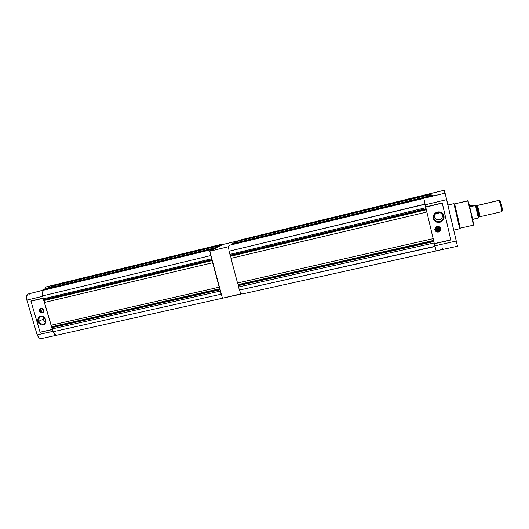 <?xml version="1.0" encoding="UTF-8"?>
<svg xmlns="http://www.w3.org/2000/svg" width="529" height="529" viewBox="0 0 529 529"><rect width="100%" height="100%" fill="white"/><g stroke="black" fill="none" stroke-linecap="round" stroke-linejoin="round"><path stroke-width="0.79" d="M43.854 310.589L43.034 309.577L43.854 310.589M43.828 311.197L42.426 309.769L43.828 311.197M41.441 308.334L40.488 309.26L40.429 310.635L42.426 309.769L42.525 308.381L42.426 309.769L40.429 310.635L40.779 311.35L42.247 312.209L43.781 311.402L42.928 312.123L41.738 312.09L40.349 310.252L40.693 311.27L42.141 312.229L43.735 311.548L42.095 312.222L41.044 311.693L40.402 310.642L39.735 310.854L40.964 312.474L42.816 312.718M56.709 335.181L54.672 334.46L53.131 331.921L54.837 334.612L56.709 335.181M40.984 338.679L38.862 337.932L37.142 334.883L38.736 337.806L40.958 338.679M42.809 312.725L40.72 312.302L39.635 310.391L40.508 308.235L39.688 309.478L39.735 310.854L40.402 310.642L40.508 309.128L41.606 308.255L40.865 308.645L40.323 310.252L40.832 308.724L42.333 308.275M43.788 316.95L41.672 316.435L39.768 317.248L38.749 319L38.815 321.176L43.186 319.265L44.211 320.931L45.871 321.811L44.515 321.202L43.385 319.794L43.041 318.081L43.398 316.752L43.186 319.265L38.815 321.176L39.159 322.009L40.647 323.669L43.054 324.297L45.071 323.292L45.957 321.354M42.26 312.943L40.495 312.593L39.338 310.992L39.404 309.333L40.588 308.149L42.393 308.301L43.709 309.862L43.49 312.077L41.493 312.976L39.563 311.555L39.496 309.128L41.341 308.023L43.391 309.22L43.768 311.469L42.26 312.943M43.087 324.971L40.793 324.78L38.809 323.318L37.738 321.024L38.101 318.174L39.668 316.567L41.851 316.19L44.152 317.228L45.666 319.423L45.884 321.93L44.7 324.125L42.578 325.051L40.29 324.555L38.366 322.69L37.652 320.276L38.333 317.77L40.184 316.342L41.837 316.183L43.424 316.719L45.686 319.463L45.587 322.895L44.502 324.297L43.087 324.971M45.818 288.907L49.395 288.041L45.818 288.907M55.77 285.429L49.706 287.802L55.743 285.429L51.935 286.348L45.851 288.735L49.686 287.822L45.851 288.735L54.659 285.686L45.831 288.741M40.045 291.01L43.775 289.548M53.865 285.753L57.337 284.906L53.865 285.753M43.788 289.542L39.913 291.062L47.709 288.596M57.661 284.681L61.271 283.253L53.898 285.581M45.858 321.85L44.707 323.636L42.902 324.31L40.74 323.728L39.265 322.214L38.637 320.131L39.133 318.028L40.554 316.719L42.598 316.494M30.913 301.213L40.078 332.192L52.417 329.554L43.18 298.125L30.913 301.213L40.078 332.192L52.298 329.448L43.14 298.296L30.913 301.213M39.992 291.029L27.7 294.137L26.523 296.505L26.834 300.095L26.45 297.318L26.893 295.182L28.136 293.899L29.803 294.131M57.687 284.662L61.556 283.174M42.492 295.724L42.353 292.425L43.523 290.269L42.366 292.365L42.492 295.711M42.227 308.228L41.606 308.255L42.221 308.222M57.516 284.166L221.658 244.286L222.392 244.755L221.658 244.286L61.476 283.174M61.357 283.22L46.188 286.91L45.309 287.644L44.74 289.31L45.282 287.683L46.393 286.85M46.704 286.824L47.359 286.969M48.013 287.366L48.37 287.683M41.381 308.361L42.34 308.281M43.008 308.757L43.034 309.577L43.484 309.379L42.426 309.769L43.034 309.577M501.79 211.673L500.93 206.125L499.197 200.332L500.857 205.794L501.796 211.673L480.094 216.672M502.471 210.608L501.922 206.568L500.289 200.967L502.524 210.588M477.423 205.411L476.788 205.53L479.188 215.078L479.446 216.751L479.016 217.115L476.272 205.371L476.821 205.55L476.457 205.517L477.548 207.91L479.419 216.857L480.081 216.705L480.048 216.116L477.634 205.788L480.067 216.705M474.057 219.026L478.315 218.041L475.492 205.649L478.315 218.041L478.976 217.584L474.057 219.026M478.99 217.498L476.173 205.146L471.26 206.641L470.169 205.867L476.146 205.12L471.266 206.641L470.069 205.662L469.481 205.794M470.539 206.032L476.173 205.146L479.036 217.492M470.698 206.515L470.05 205.662M473.316 219.714L472.747 219.846M500.262 200.954L499.145 200.312L477.469 205.404M499.118 200.346L477.489 205.424L499.197 200.332L500.289 200.967M447.898 204.981L453.875 203.592L447.904 205.034L453.875 203.592L459.714 228.74L453.869 203.592L454.642 204.141L457.836 217.293L454.53 203.85L468.046 200.908L472.549 218.887L473.369 225.182L470.995 213.299L467.722 200.775L470.817 212.519L473.369 225.182L460.19 228.191L457.836 217.293L460.204 228.158M435.889 219.059L436.69 219.482L435.889 219.059M437.569 219.727L438.481 219.799L437.569 219.727M439.401 219.68L438.481 219.799L439.401 219.68M441.067 218.907L440.273 219.376L441.067 218.907M442.125 217.803L441.741 218.292L442.125 217.803M436.002 228.746L436.934 230.009L438.501 229.996L439.427 228.997L439.434 227.834L438.693 226.941L437.324 226.729L439.044 227.219M442.429 215.243L441.589 213.61L440.055 212.546L441.979 214.133L442.482 216.711L441.259 218.96L438.766 220.044L436.161 219.37L434.574 217.082L435.341 218.629L436.742 219.694L438.481 220.057L440.234 219.647L442.125 217.803L442.429 215.243L443.355 215.931L441.655 213.332L439.169 212.374L437.014 212.638L434.818 214.179L433.879 216.077L433.873 218.166L434.805 220.031L436.485 221.314L438.594 221.75L440.703 221.261L442.403 219.938L443.348 218.041L443.362 215.944L442.958 219.099L440.644 221.294L438.865 221.744L437.053 221.532L435.36 220.6L434.197 219.092L433.754 217.32L434.071 215.442L435.083 213.875L436.57 212.817L438.693 212.347L440.551 212.704L442.667 214.384L443.362 215.944L442.429 215.243M436.088 213.081L434.679 214.979L434.574 217.082L434.759 214.774L436.088 213.081M429.27 196.96L423.815 198.276L425.19 204.783L446.655 199.651L445.114 193.125L457.44 246.197L456.262 241.026L434.851 245.82L436.154 250.898L457.44 246.216M429.145 193.991L433.654 195.882L429.145 193.991M444.949 193.158L444.254 190.268L444.949 193.158M435.949 228.515L436.63 229.447L437.668 229.758L438.706 229.441L439.407 228.515L438.078 229.712L436.451 229.302L436.002 227.92L435.975 228.409L436.795 228.085L437.47 228.733L438.481 228.257L438.429 227.417L437.675 227.02L435.975 228.409M439.969 227.979L439.837 230.241L437.886 231.352L435.83 230.426L435.512 228.197L437.311 226.716L439.506 227.338L440.214 228.925L439.52 230.631L437.913 231.352L436.081 230.756L437.397 231.371L438.686 231.219L439.83 230.32L440.254 229.09L439.916 227.781L438.925 226.881L436.471 227.007L435.572 227.973L435.321 229.269L436.703 231.166L438.052 231.378L439.315 230.856L440.24 228.72L439.718 227.51L438.607 226.756L437.238 226.696L436.041 227.344L435.387 229.632L436.108 230.73L435.42 228.515L436.987 226.809L438.726 226.842L439.963 227.946M435.493 229.011L436.478 230.366L438.237 230.651L439.672 229.659L439.969 227.986L439.672 229.659L438.237 230.651L436.504 230.379L435.493 229.011L435.413 229.56L435.956 228.812L435.493 229.011M437.324 226.729L436.313 227.358L435.936 228.554M437.417 212.017L439.255 211.891L441.563 212.632L443.289 214.285L444.01 215.997L444.016 218.14L443.229 220.004L441.662 221.552L439.751 222.352L436.577 222.127L434.097 220.243L433.145 217.247L433.985 214.417L436.253 212.427L439.487 211.911L442.304 213.161L443.976 215.852L443.805 218.861L442.032 221.281L439.222 222.438L435.691 221.704L433.681 219.542L433.191 216.506L434.593 213.637L437.417 212.017M434.759 229.355L434.825 229.765L434.759 229.355M437.133 226.333L439.83 226.974L440.631 228.072L440.822 229.487L440.174 230.994L439.11 231.814L437.761 232.119L436.2 231.695L435.129 230.618L434.759 229.216L435.909 226.915L437.172 226.319L438.693 226.366L440.075 227.206L440.763 228.462L440.373 230.723L438.382 232.059L435.995 231.57L434.805 229.745L435.248 227.615L437.133 226.333M432.497 196.166L429.125 194.93L432.497 196.166L429.125 194.93L429.092 196.166L429.151 194.936L429.158 195.988L430.771 196.583L429.158 195.988M440.809 228.72L440.399 230.551L438.29 231.966L435.83 231.345L434.825 229.765L436.326 231.669L438.468 231.927L440.267 230.75L440.809 228.72M429.145 194.599L429.145 193.991L429.045 194.593L433.046 196.028L429.145 194.599L429.039 193.971L424.073 195.181L424.06 195.988L429.079 194.771L432.729 196.107L429.045 194.593L424.093 196.133L424.033 195.697L236.714 241.303L429.105 194.712M429.158 196.953L429.158 196.345L430.189 196.722L429.065 196.332L423.874 197.588L429.052 196.338L429.052 197.013L429.158 196.345L429.052 197.013L423.815 198.276L425.733 207.09L442.237 202.957L450.867 240.014L434.322 243.578L436.194 250.944L241.984 294.064L240.715 293.026L239.373 290.084L240.695 292.993L241.984 294.064L436.194 250.944M423.994 196.16L423.901 197.231L423.994 196.16L429.045 194.93L423.994 196.16L429.045 194.93L429.052 195.981L423.941 197.41L429.092 196.166L430.441 196.662L429.052 195.981L423.901 197.231L423.98 197.562L429.112 196.1M433.482 195.928L429.145 194.037L433.482 195.928M450.827 239.875L442.277 203.149L425.733 207.09L434.316 243.578L450.827 239.868L442.277 203.149L425.733 207.09L434.316 243.578L450.827 239.868M436.194 250.872L441.411 249.708L442.76 247.889M424.086 195.161L238.262 240.477L424.079 195.141L424.02 195.816L429.045 194.593L429.039 193.971L444.261 190.281L424.079 195.161L444.254 190.268M438.118 230.128L436.782 229.93L436.326 229.183M438.548 227.682L438.369 228.422L437.595 228.753L437 228.468L436.921 227.622M457.4 246.078L457.129 244.96M459.708 228.74L453.723 230.102M455.595 209.028L455.251 207.467M455.079 206.667L454.53 203.916M460.157 228.105L458.861 223.066M472.701 219.614L473.587 224.838L469.011 203.996M469.243 204.868L472.146 217.022M56.795 335.174L54.785 334.361L53.065 331.769L54.785 334.361L56.795 335.174L224.131 297.853L56.795 335.174M52.794 327.477L52.622 326.611L51.148 325.236L44.456 302.476L44.72 299.645L43.378 298.799L42.518 295.883L42.479 292.477L43.596 290.203L42.479 292.477L42.518 295.883L210.754 255.6L210.443 253.444L211.593 258.734L210.754 255.6L42.518 295.883L43.378 298.799L44.548 299.407L212.083 259.567L44.548 299.407L44.839 300.055L212.274 260.294L44.839 300.055L44.456 302.476L212.651 262.688L212.671 261.769L219.204 287.154L212.651 262.688L44.456 302.476L51.148 325.236L219.204 287.154L51.148 325.236L52.556 326.538L219.892 288.728L52.556 326.538L219.958 288.973L52.682 326.75L52.794 327.14L220.071 289.389L52.794 327.477L220.163 289.733L52.794 327.477L52.219 328.879L220.256 291.069L220.355 290.461L221.089 294.177L220.256 291.069L52.219 328.879L52.794 327.477M221.849 296.015L221.089 294.177L53.065 331.769L52.219 328.879L53.065 331.769L221.089 294.177L221.849 296.015M210.502 250.865L210.886 249.774L211.798 249.311L212.136 250.025L211.798 249.311L43.596 290.203L211.798 249.311L43.596 290.203L210.886 249.774L210.502 250.865M238.731 285.541L237.495 283.008L230.961 258.357L230.809 255.421L229.903 254.376L229.064 251.215L228.667 247.526L229.09 245.377L228.667 247.638L229.064 251.215L425.032 204.088L425.739 207.09L425.071 204.28L229.064 251.215L229.903 254.376L230.677 255.143L426.103 208.671L230.677 255.143L230.922 255.864L426.288 209.464L230.922 255.864L230.961 258.357L426.89 212.01L230.961 258.357L237.495 283.008L433.165 238.672L237.495 283.008L238.486 284.529L433.582 240.45L238.486 284.529L433.648 240.715L238.586 284.767L238.698 285.191L433.754 241.171L238.698 285.191L238.731 285.541L433.84 241.541L238.731 285.541L238.546 286.956L434.17 242.937L238.546 286.956L238.731 285.541M435.01 246.501L434.322 243.578L434.97 246.322L239.373 290.084L238.546 286.956L239.373 290.084L435.01 246.501M423.822 198.375L229.09 245.377L423.822 198.375M56.55 335.221L40.832 338.712M45.891 321.93L45.93 321.539M53.568 285.951L53.819 285.634M43.53 316.811L43.18 316.593M499.237 200.372L500.322 201M501.849 211.54L502.543 210.502M440.313 212.651L435.314 213.828M479.043 217.426L478.844 217.723M459.714 228.673L460.197 228.125M434.507 216.725L433.793 217.717M430.189 196.722L429.065 196.332L423.874 197.588L423.815 198.276L423.874 197.588M435.77 229.672L435.711 230.254M429.191 196.96L445.114 193.131M43.166 319.192L45.091 318.286L43.166 319.192M52.94 331.346L37.142 334.883L26.834 300.095L42.644 296.313L43.173 298.118L42.644 296.313L26.834 300.095L37.142 334.883L52.94 331.346L52.417 329.554L40.197 332.298L52.417 329.554L52.94 331.346M39.351 311.026L39.735 310.854L39.351 311.026M37.857 321.52L38.815 321.176L37.857 321.52M53.813 285.653L53.581 285.951M30.946 301.034L43.173 298.118L30.946 301.034M43.821 290.117L47.676 288.596L43.821 290.117M477.469 205.397L476.821 205.55L477.469 205.397M470.083 205.688L469.488 205.827L470.083 205.688M440.359 212.678L435.281 213.868L440.359 212.678M473.283 219.674L472.741 219.799M471.346 206.621L470.969 206.019L471.346 206.621M454.563 203.896L467.722 200.775L454.563 203.896M457.836 217.293L457.261 217.479L457.836 217.293M434.574 217.082L433.866 218.153L434.574 217.082M437.867 228.726L438.078 229.712L437.867 228.726M439.969 227.986L439.487 228.025L439.969 227.986M443.99 215.925L443.362 215.944L443.99 215.925M433.873 218.166L433.271 218.424L433.873 218.166M434.825 229.765L435.374 229.566L434.825 229.765M440.743 228.402L440.194 228.462L440.743 228.402M437.47 227.047L437.384 226.716L437.47 227.047M434.851 245.82L434.355 243.724L450.867 240.014L442.237 202.957L425.693 206.905L425.19 204.783L446.655 199.651L456.262 241.026L434.851 245.82M46.942 289.165L48.073 288.444L213.59 248.399L213.795 249.172L213.59 248.399L48.073 288.444L212.936 248.729L46.942 289.165M49.415 288.12L56.074 285.296L218.411 245.939L218.616 246.699L218.411 245.939L214.364 248.002L218.411 245.939L56.074 285.296L49.362 287.935L214.364 248.002L49.415 288.12M57.357 284.986L219.766 245.251L220.183 245.892L219.766 245.251L57.357 284.986M219.641 287.776L219.204 287.154L219.641 287.776M211.944 259.065L211.593 258.734L43.378 298.799L211.593 258.734L211.944 259.065M212.923 249.622L212.936 248.729L212.923 249.622M214.668 248.723L214.364 248.002L214.668 248.723M219.449 246.269L219.151 245.562L219.449 246.269M220.904 245.522L220.824 244.709L60.094 283.716L220.824 244.709L220.904 245.522M218.563 246.507L219.356 246.316L218.563 246.507M213.742 248.974L214.576 248.775L213.742 248.974M212.162 259.871L44.72 299.665L212.162 259.871M212.347 260.559L44.859 300.32L212.347 260.559M230.981 244.669L231.583 244.041L423.881 197.522L231.583 244.041L423.861 197.714L230.981 244.669M232.357 243.856L236.033 241.667L424.013 196.153L423.901 197.291L424 196.1L236.033 241.667L232.304 243.657L423.901 197.291L232.357 243.856M425.878 207.699L229.903 254.376L425.878 207.699M426.182 209.001L230.809 255.434L426.182 209.001M426.361 209.755L230.961 256.142L426.361 209.755M209.841 251.202L222.438 298.23L240.702 294.17L241.27 293.701L222.438 298.23L209.841 251.202L222.98 244.458L209.841 251.202L228.138 246.792L228.74 249.047L228.138 246.792L209.841 251.202M228.746 246.461L228.138 246.792L228.746 246.461M230.241 254.707L230.961 257.438L230.241 254.707M237.911 283.643L238.625 286.341L237.911 283.643M240.113 291.942L240.702 294.17L240.113 291.942M222.98 244.458L238.288 240.741L222.98 244.458"/></g></svg>
